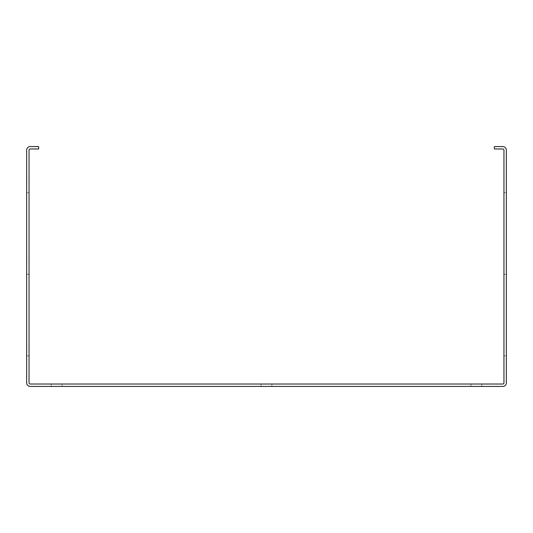 <?xml version="1.0" encoding="UTF-8"?>
<svg xmlns="http://www.w3.org/2000/svg" width="533" height="533" viewBox="0 0 533 533"><rect width="100%" height="100%" fill="white"/><g stroke="black" fill="none" stroke-linecap="round" stroke-linejoin="round"><path stroke-width="0.4" stroke-dasharray="2.67 2" d="M502.752 146.575L494.358 146.575L494.358 148.974L502.752 148.974A1.199 1.199 0 0 1 503.952 150.173L503.952 382.827A1.199 1.199 0 0 1 502.752 384.026L30.248 384.026A1.199 1.199 0 0 1 29.049 382.827L29.049 150.173A1.199 1.199 0 0 1 30.248 148.974L38.642 148.974L38.642 146.575L30.248 146.575A3.598 3.598 0 0 0 26.65 150.173L26.65 382.827A3.598 3.598 0 0 0 30.248 386.425L502.752 386.425A3.598 3.598 0 0 0 506.35 382.827L506.35 150.173A3.598 3.598 0 0 0 502.752 146.575M503.952 345.051L503.952 355.844L503.952 345.051L503.952 355.844L503.952 345.051L503.952 355.844L503.952 345.051L503.952 355.844L503.952 345.051L506.35 345.051L506.35 355.844L506.35 345.051L506.35 355.844L506.35 345.051L506.35 355.844L506.35 345.051L506.35 355.844L506.35 345.051L503.952 345.051M503.952 263.502L503.952 274.295L503.952 263.502L503.952 274.295L503.952 263.502L503.952 274.295L503.952 263.502L503.952 274.295L503.952 263.502L506.35 263.502L506.35 274.295L506.35 263.502L506.35 274.295L506.35 263.502L506.35 274.295L506.35 263.502L506.35 274.295L506.35 263.502L503.952 263.502M503.952 181.953L503.952 192.746L503.952 181.953L503.952 192.746L503.952 181.953L503.952 192.746L503.952 181.953L503.952 192.746L503.952 181.953L506.35 181.953L506.35 192.746L506.35 181.953L506.35 192.746L506.35 181.953L506.35 192.746L506.35 181.953L506.35 192.746L506.35 181.953L503.952 181.953M271.897 386.425L261.103 386.425L271.897 386.425L261.103 386.425L271.897 386.425L261.103 386.425L271.897 386.425L261.103 386.425L271.897 386.425L261.103 386.425L271.897 386.425L261.103 386.425L271.897 386.425L261.103 386.425L271.897 386.425L261.103 386.425L271.897 386.425L271.897 384.026L261.103 384.026L271.897 384.026L261.103 384.026L271.897 384.026L261.103 384.026L271.897 384.026L261.103 384.026L271.897 384.026L261.103 384.026L271.897 384.026L261.103 384.026L271.897 384.026L261.103 384.026L271.897 384.026L261.103 384.026L271.897 384.026L271.897 386.425M62.028 386.425L51.235 386.425L62.028 386.425L51.235 386.425L62.028 386.425L51.235 386.425L62.028 386.425L51.235 386.425L62.028 386.425L51.235 386.425L62.028 386.425L51.235 386.425L62.028 386.425L51.235 386.425L62.028 386.425L51.235 386.425L62.028 386.425L62.028 384.026L51.235 384.026L62.028 384.026L51.235 384.026L62.028 384.026L51.235 384.026L62.028 384.026L51.235 384.026L62.028 384.026L51.235 384.026L62.028 384.026L51.235 384.026L62.028 384.026L51.235 384.026L62.028 384.026L51.235 384.026L62.028 384.026L62.028 386.425M470.972 386.425L481.765 386.425L470.972 386.425L481.765 386.425L470.972 386.425L481.765 386.425L470.972 386.425L481.765 386.425L470.972 386.425L481.765 386.425L470.972 386.425L481.765 386.425L470.972 386.425L481.765 386.425L470.972 386.425L481.765 386.425L470.972 386.425L470.972 384.026L481.765 384.026L470.972 384.026L481.765 384.026L470.972 384.026L481.765 384.026L470.972 384.026L481.765 384.026L470.972 384.026L481.765 384.026L470.972 384.026L481.765 384.026L470.972 384.026L481.765 384.026L470.972 384.026L481.765 384.026L470.972 384.026L470.972 386.425M26.65 345.051L26.65 355.844L26.65 345.051L26.65 355.844L26.65 345.051L26.65 355.844L26.65 345.051L26.65 355.844L26.65 345.051L29.049 345.051L29.049 355.844L29.049 345.051L29.049 355.844L29.049 345.051L29.049 355.844L29.049 345.051L29.049 355.844L29.049 345.051L26.65 345.051M26.65 263.502L26.65 274.295L26.65 263.502L26.65 274.295L26.65 263.502L26.65 274.295L26.65 263.502L26.65 274.295L26.65 263.502L29.049 263.502L29.049 274.295L29.049 263.502L29.049 274.295L29.049 263.502L29.049 274.295L29.049 263.502L29.049 274.295L29.049 263.502L26.65 263.502M26.65 181.953L26.65 192.746L26.65 181.953L26.65 192.746L26.65 181.953L26.65 192.746L26.65 181.953L26.65 192.746L26.65 181.953L29.049 181.953L29.049 192.746L29.049 181.953L29.049 192.746L29.049 181.953L29.049 192.746L29.049 181.953L29.049 192.746L29.049 181.953L26.65 181.953M29.049 355.844L26.65 355.844L29.049 355.844M506.35 355.844L503.952 355.844L506.35 355.844M29.049 274.295L26.65 274.295L29.049 274.295M506.35 274.295L503.952 274.295L506.35 274.295M29.049 192.746L26.65 192.746L29.049 192.746M506.35 192.746L503.952 192.746L506.35 192.746M261.103 386.425L261.103 384.026L261.103 386.425M481.765 386.425L481.765 384.026L481.765 386.425M51.235 386.425L51.235 384.026L51.235 386.425"/><path stroke-width="0.8" d="M502.752 146.575L494.358 146.575L494.358 148.974L502.752 148.974A1.199 1.199 0 0 1 503.952 150.173L503.952 382.827A1.199 1.199 0 0 1 502.752 384.026L30.248 384.026A1.199 1.199 0 0 1 29.049 382.827L29.049 150.173A1.199 1.199 0 0 1 30.248 148.974L38.642 148.974L38.642 146.575L30.248 146.575A3.598 3.598 0 0 0 26.65 150.173L26.65 382.827A3.598 3.598 0 0 0 30.248 386.425L502.752 386.425A3.598 3.598 0 0 0 506.35 382.827L506.35 150.173A3.598 3.598 0 0 0 502.752 146.575"/></g></svg>
